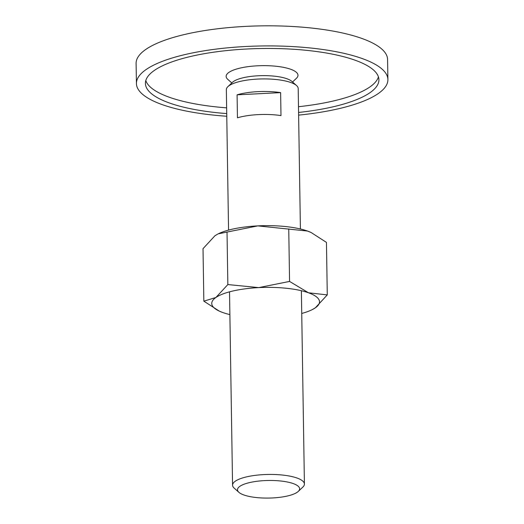 <?xml version="1.0" encoding="UTF-8"?>
<svg xmlns="http://www.w3.org/2000/svg" width="524" height="524" viewBox="0 0 524 524"><rect width="100%" height="100%" fill="white"/><g stroke="black" fill="none" stroke-linecap="round" stroke-linejoin="round"><path stroke-width="0.79" d="M231.818 82.936L227.789 79.366A35.927 10.172 -0.9 0 1 240.293 68.048A35.927 10.172 -0.9 0 1 282.574 67.177A35.927 10.172 -0.9 0 1 296.44 78.286L292.53 81.986M136.423 83.545L136.102 63.443A125.753 35.606 -0.9 0 1 185.64 34.243A125.753 35.606 -0.9 0 1 317.393 28.722A125.753 35.606 -0.9 0 1 387.577 59.494L387.898 79.589A125.753 35.606 179.1 0 0 317.714 48.817A125.753 35.606 179.1 0 0 185.954 54.345A125.753 35.606 179.1 0 0 136.423 83.545A125.753 35.606 179.1 0 0 226.768 116.249M298.621 115.123A125.753 35.606 179.1 0 0 338.36 108.789A125.753 35.606 179.1 0 0 387.898 79.589M145.796 80.526A116.767 33.064 179.1 0 0 226.637 107.846M298.483 106.713A116.767 33.064 179.1 0 0 332.832 101.106A116.767 33.064 179.1 0 0 378.426 76.871M226.728 113.584A116.767 33.064 -0.9 0 1 145.403 83.401A116.767 33.064 -0.9 0 1 191.398 56.291A116.767 33.064 -0.9 0 1 313.745 51.155A116.767 33.064 -0.9 0 1 378.911 79.733A116.767 33.064 -0.9 0 1 332.917 106.844A116.767 33.064 -0.9 0 1 298.575 112.457M298.28 491.407L302.859 487.084A35.927 10.172 179.1 0 0 304.411 484.052A35.927 10.172 179.1 0 0 284.362 475.261A35.927 10.172 179.1 0 0 246.719 476.84A35.927 10.172 179.1 0 0 232.564 485.185A35.927 10.172 179.1 0 0 234.215 488.158L238.924 492.344A31.067 8.797 179.1 0 0 287.388 496.005A31.067 8.797 179.1 0 0 298.28 491.407A31.067 8.797 179.1 0 0 286.294 481.798A31.067 8.797 179.1 0 0 249.738 482.552A31.067 8.797 179.1 0 0 238.924 492.344M300.409 228.981L298.202 88.536A35.927 10.172 179.1 0 0 296.551 85.556A35.927 10.172 179.1 0 0 240.503 81.325A35.927 10.172 179.1 0 0 227.907 86.637A35.927 10.172 179.1 0 0 226.348 89.663L228.556 230.108M240.699 93.888A35.927 10.172 -0.9 0 1 280.628 92.624L280.988 115.594A35.927 10.172 179.1 0 0 241.06 116.859A35.927 10.172 179.1 0 0 237.451 117.802L237.084 94.831A35.927 10.172 -0.9 0 1 240.699 93.888M296.551 85.556L291.842 81.377A31.067 8.797 179.1 0 0 243.378 77.709A31.067 8.797 179.1 0 0 232.486 82.307L227.907 86.637M280.628 92.624L237.084 94.831M301.732 313.457A53.893 15.262 179.1 0 0 312.062 309.723L315.343 307.824L327.277 294.901L308.492 292.785L289.569 281.427L258.777 287.611L227.848 284.565L215.914 297.481L203.843 301.169L219.314 311.118M312.062 309.723A53.893 15.262 179.1 0 0 315.343 307.824A53.893 15.262 179.1 0 0 308.492 292.785A53.893 15.262 179.1 0 0 258.777 287.611A53.893 15.262 179.1 0 0 232.97 290.984A53.893 15.262 179.1 0 0 215.914 297.481A53.893 15.262 179.1 0 0 219.445 311.177A53.893 15.262 179.1 0 0 222.766 312.52A53.893 15.262 179.1 0 0 229.885 314.59M232.001 229.25A53.893 15.262 179.1 0 0 218.226 233.842L257.808 225.883L307.523 231.051A53.893 15.262 179.1 0 0 257.808 225.883A53.893 15.262 179.1 0 0 232.001 229.25M203.843 301.169L203.017 248.671L214.945 235.748L217.801 234.058M310.974 232.446A53.893 15.262 179.1 0 0 310.85 232.387A53.893 15.262 179.1 0 0 307.523 231.051L311.132 232.518L326.452 242.402L327.277 294.901M288.744 228.929L289.569 281.427M227.023 232.06L227.848 284.565M301.379 290.715L304.411 484.052M229.525 291.842L232.564 485.185"/></g></svg>
